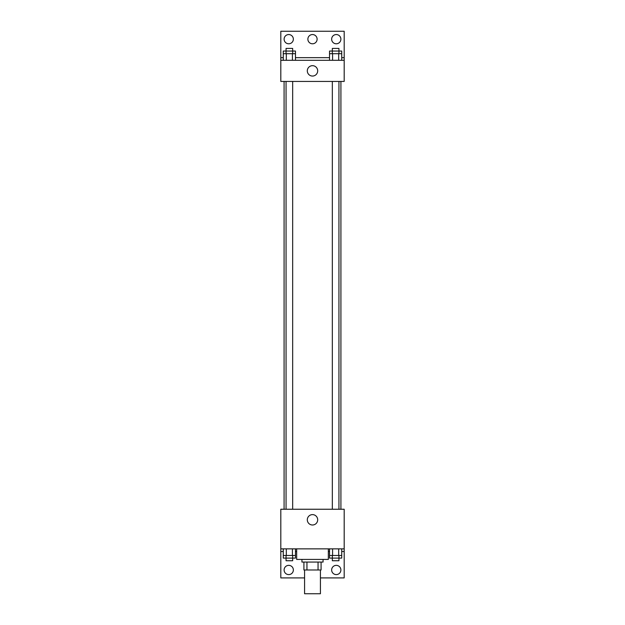 <?xml version="1.0" encoding="UTF-8"?>
<svg xmlns="http://www.w3.org/2000/svg" width="625" height="625" viewBox="0 0 625 625"><rect width="100%" height="100%" fill="white"/><g stroke="black" fill="none" stroke-linecap="round" stroke-linejoin="round"><path stroke-width="0.94" d="M304.578 569.984L304.578 593.75L320.422 593.75L320.422 569.984M318.055 562.062L318.055 569.984L303.914 569.984L303.914 562.062M318.055 569.984L321.086 569.984L321.086 562.062L321.086 569.984M323.062 559.422L323.062 562.062L301.938 562.062L301.938 559.422M306.945 562.062L306.945 569.984M296.656 548.859L296.656 559.422L328.344 559.422L328.344 548.859M280.812 548.859L280.812 509.242L344.188 509.242L344.188 548.859L280.812 548.859L280.812 577.906L304.578 577.906M344.188 548.859L344.188 577.906L320.422 577.906M307.305 519.805A5.195 5.195 0 0 1 315.094 515.312A5.195 5.195 0 0 1 315.094 524.305A5.195 5.195 0 0 1 307.305 519.805M344.188 551.5L341.734 551.5M329.531 551.5L328.344 551.5M296.656 551.5L295.469 551.5M283.266 551.5L280.812 551.5M331.648 569.984A4.625 4.625 0 0 1 338.578 565.977A4.625 4.625 0 0 1 338.578 573.984A4.625 4.625 0 0 1 331.648 569.984M284.109 569.984A4.625 4.625 0 0 1 291.047 565.977A4.625 4.625 0 0 1 291.047 573.984A4.625 4.625 0 0 1 284.109 569.984M340.914 81.43L340.914 509.242M338.938 509.242L338.938 81.43M292.664 81.43L292.664 509.242M344.188 81.43L280.812 81.43L280.812 31.25L344.188 31.25L344.188 81.43M344.188 60.297L280.812 60.297M307.305 70.859A5.195 5.195 0 0 1 315.094 66.367A5.195 5.195 0 0 1 315.094 75.359A5.195 5.195 0 0 1 307.305 70.859M280.812 57.656L283.266 57.656M295.469 57.656L329.531 57.656M341.734 57.656L344.188 57.656M307.875 39.172A4.625 4.625 0 0 1 314.812 35.172A4.625 4.625 0 0 1 314.812 43.172A4.625 4.625 0 0 1 307.875 39.172M293.352 39.172A4.625 4.625 0 0 1 286.422 43.172A4.625 4.625 0 0 1 286.422 35.172A4.625 4.625 0 0 1 293.352 39.172M340.891 39.172A4.625 4.625 0 0 1 333.953 43.172A4.625 4.625 0 0 1 333.953 35.172A4.625 4.625 0 0 1 340.891 39.172M338.938 53.695L338.938 48.414L332.336 48.414L332.336 51.055L341.734 51.055L341.734 53.695L329.531 53.695L329.531 60.297M341.734 53.695L341.734 60.297M338.68 53.695L338.68 60.297M332.586 53.695L332.586 60.297M292.664 53.695L292.664 48.414L286.062 48.414L286.062 51.055L295.469 51.055L295.469 53.695L283.266 53.695L283.266 60.297M295.469 53.695L295.469 60.297M292.414 53.695L292.414 60.297M286.32 53.695L286.32 60.297M332.336 53.695L332.336 51.055L329.531 51.055L329.531 53.695M286.062 53.695L286.062 51.055L283.266 51.055L283.266 53.695M341.734 548.859L341.734 555.461L329.531 555.461L329.531 558.102L338.938 558.102L338.938 560.742L332.336 560.742L332.336 555.461M329.531 548.859L329.531 555.461M338.68 548.859L338.68 555.461M332.586 548.859L332.586 555.461M338.938 555.461L338.938 558.102L341.734 558.102L341.734 555.461M295.469 548.859L295.469 555.461L283.266 555.461L283.266 558.102L292.664 558.102L292.664 560.742L286.062 560.742L286.062 555.461M283.266 548.859L283.266 555.461M292.414 548.859L292.414 555.461M286.32 548.859L286.32 555.461M292.664 555.461L292.664 558.102L295.469 558.102L295.469 555.461M284.086 81.43L284.086 509.242M332.336 509.242L332.336 81.43M286.062 81.43L286.062 509.242"/></g></svg>
